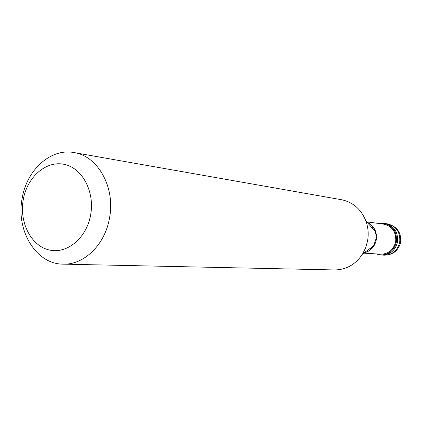 <?xml version="1.0" encoding="UTF-8"?>
<svg xmlns="http://www.w3.org/2000/svg" width="422" height="422" viewBox="0 0 422 422"><rect width="100%" height="100%" fill="white"/><g stroke="black" fill="none" stroke-linecap="round" stroke-linejoin="round"><path stroke-width="0.63" d="M370.484 248.162L371.091 249.054L370.484 248.162M384.152 255.194C392.813 255.025 398.31 250.773 400.631 242.439C401.443 232.448 396.981 226.239 387.232 223.824C396.39 226.166 400.541 232.358 399.692 242.413C397.429 250.747 392.249 255.004 384.152 255.194L381.873 255.057C390.007 254.867 395.208 250.584 397.487 242.202C398.342 232.095 394.169 225.865 384.969 223.512C394.169 225.865 398.342 232.095 397.487 242.202C395.208 250.584 390.007 254.867 381.873 255.057L380.723 254.988C388.873 254.798 394.09 250.504 396.374 242.101C397.229 231.963 393.051 225.717 383.83 223.354L379.083 223.518M372.457 228.059L373.227 227.3L372.457 228.059M376.102 253.907L380.723 254.988M370.347 248.263L371.007 249.133M363.658 253.137L380.739 254.192C388.493 254.023 393.462 249.945 395.63 241.948C396.443 232.306 392.465 226.371 383.693 224.14L366.734 221.851M364.218 252.731L364.882 252.588C368.417 251.681 371.328 249.444 373.602 245.889L376.034 238.783L376.081 235.434L375.295 231.52L365.863 220.906C368.237 227.453 368.786 234.21 367.52 241.184L365.637 247.793L362.625 253.896C355.641 264.467 346.277 269.816 334.535 269.938L63.078 264.14C84.031 265.079 105.11 244.644 109.525 217.931C115.517 187.437 97.878 155.961 74.035 152.579C50.672 147.98 26.623 169.971 22.129 198.525C15.83 230.607 36.065 264.262 63.078 264.14M366.955 251.902C371.893 249.655 374.979 245.725 376.224 240.113C377.205 233.15 375.042 227.68 369.725 223.702M23.226 199.796C19.201 222.162 30.843 245.514 48.778 249.877C66.644 254.582 86.631 238.272 90.656 214.809C94.955 191.403 82.01 167.587 63.817 164.269C45.681 160.608 26.992 177.372 23.226 199.796M372.341 227.933L373.164 227.205M367.203 222.357L367.826 222.631C371.117 224.209 373.533 226.962 375.074 230.897C373.465 226.783 370.764 223.85 366.961 222.099M74.035 152.579L341.435 199.706C352.929 202.112 361.074 209.175 365.863 220.906M363.933 252.942C368 251.96 371.223 249.613 373.602 245.889L362.625 253.896M387.232 223.824L383.83 223.354"/></g></svg>
